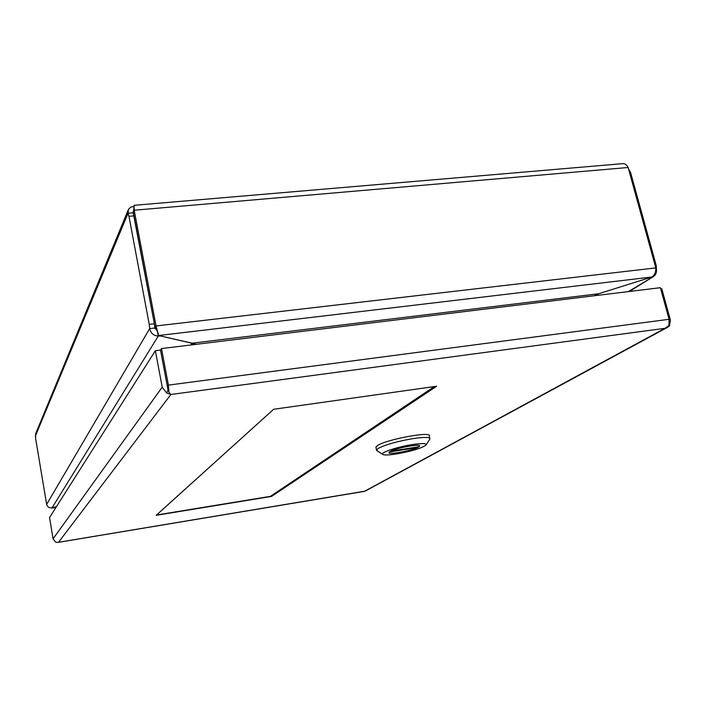 <?xml version="1.0" encoding="UTF-8"?>
<svg xmlns="http://www.w3.org/2000/svg" width="706" height="706" viewBox="0 0 706 706"><rect width="100%" height="100%" fill="white"/><g stroke="black" fill="none" stroke-linecap="round" stroke-linejoin="round"><path stroke-width="1.06" d="M655.795 267.909L628.146 167.499C626.628 164.533 624.633 163.271 622.154 163.704L134.061 205.322L134.193 210.229L156.044 325.951L158.594 335.535L651.832 277.017C654.674 275.128 655.989 272.092 655.795 267.909L156.044 325.951L155.091 327.549L133.346 212.232L134.193 210.229L628.146 167.499M134.087 205.817L134.043 205.322M196.418 344.299L158.594 335.535M651.832 277.017L598.662 293.749L594.302 295.752M156.856 329.764L155.091 327.549M51.926 507.87L51.194 507.941M56.003 507.367L51.944 508.002L56.436 506.67L52.041 507.852L158.303 336.003C153.723 335.844 150.846 333.382 149.672 328.617L149.24 324.363L154.376 323.772L133.055 211.941M157.447 331.008L154.808 328.016L154.376 323.772M52.041 507.852C49.208 508.099 47.408 506.952 46.649 504.411L35.618 438.479L35.697 433.616L128.201 209.991M134.025 215.868L128.96 216.318L149.24 324.363M128.96 216.318L128.033 213.274L128.527 209.294L130.892 207.079L134.158 206.443M133.09 212.833L128.033 213.274L35.344 436.114M46.649 504.411L149.672 328.617L154.808 328.016M134.131 208.005L133.831 206.417M193.162 344.704L192.12 343.187L160.641 336.003L158.303 336.003L157.359 331.008M655.239 265.897L656.289 265.774L630.511 172.22L629.47 172.308M630.511 172.22L628.737 169.643M656.289 265.774L656.43 269.515C656.774 272.701 655.689 275.102 653.182 276.726L628.349 291.604M655.812 269.586L656.43 269.515M628.922 169.625L628.516 168.831M651.029 277.273L598.662 293.749L595.82 295.567M156.538 515.009L273.637 409.277L434.375 386.553L270.389 496.362L156.538 515.009M167.446 386.782L160.509 350.079L168.054 390.083L166.634 392.986L162.212 387.17L155.364 350.714L49.552 517.533L53.074 538.802L55.58 542.111L57.698 542.411M156.22 515.309L273.637 409.277L436.643 386.235L271.554 496.406L156.22 515.309M271.404 495.683L271.554 496.406M155.364 350.714L160.509 350.079L161.489 348.561L168.399 385.114L168.946 392.218L170.887 394.477L58.51 542.287L365.134 491.138L667.126 327.549L665.078 328.299L170.905 394.477L166.634 392.986M167.393 386.491L168.946 392.218M58.254 542.367L364.393 491.367L665.052 328.299L668.935 325.581L669.085 319.288L660.384 287.695L161.489 348.561M660.71 288.869L661.769 288.745L670.426 320.197L669.438 325.907L668.979 325.457M667.126 327.549L669.438 325.907M377.736 451.169L376.527 449.996L378.178 448.442C385.511 444.63 397.213 441.329 413.292 438.558C424.553 436.943 430.104 437.067 429.945 438.955L426.186 444.762M429.777 438.214L429.283 436.079C432.778 430.854 386.491 439.291 377.542 445.548L375.883 447.11L376.527 449.996M396.322 454.002C387.876 455.273 383.252 455.317 382.423 454.135C381.196 452.193 398.422 446.66 412.533 444.542C422.55 443.103 427.015 443.306 425.947 445.142C421.305 448.336 411.43 451.293 396.322 454.002M389.994 451.593C395.281 448.098 421.544 443.289 419.611 446.157L418.49 447.119C412.851 450.631 387.32 455.291 388.997 452.484L389.994 451.593M417.387 446.986L417.52 447.578C410.504 451.108 387.55 455.07 389.112 452.467L389.509 451.919M390.921 451.108L390.93 451.143C397.707 447.595 421.305 443.518 419.488 446.183L419.002 446.73L390.93 451.143M417.52 447.578L389.527 451.972M595.846 295.567L598.662 293.749L192.12 343.187L190.832 344.987M669.085 319.288L168.399 385.114M162.212 387.17L53.074 538.802M158.25 333.364L155.947 328.581M134.175 206.646L133.381 212.144M51.785 508.082L55.968 507.42M629.408 291.472L653.182 276.726M382.423 454.135L376.51 450.402"/></g></svg>
